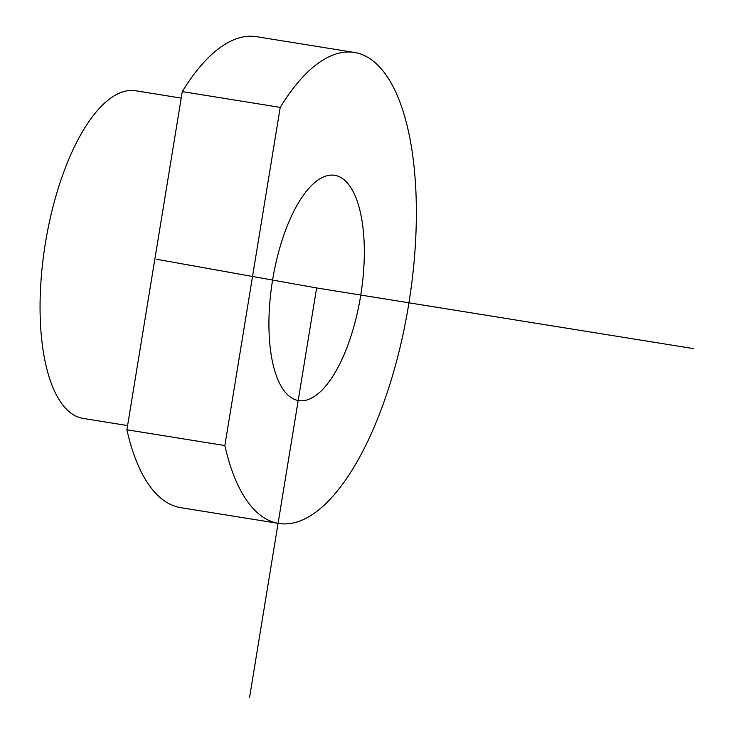 <?xml version="1.0" encoding="UTF-8"?>
<svg xmlns="http://www.w3.org/2000/svg" width="734" height="734" viewBox="0 0 734 734"><rect width="100%" height="100%" fill="white"/><g stroke="black" fill="none" stroke-linecap="round" stroke-linejoin="round"><path stroke-width="1.1" d="M346.448 348.852A114.073 44.756 -80.9 0 1 298.499 400.571A114.073 44.756 -80.9 0 1 286.792 227.045A114.073 44.756 -80.9 0 1 334.75 175.325A114.073 44.756 -80.9 0 1 346.448 348.852M278.727 523.434A238.513 93.576 -80.9 0 0 378.992 415.288A238.513 93.576 -80.9 0 0 354.522 52.463A238.513 93.576 -80.9 0 0 280.223 107.375L224.852 445.547L126.909 429.785A238.513 93.576 -80.9 0 0 180.784 507.671L278.727 523.434A238.513 93.576 -80.9 0 1 224.852 445.547M280.223 107.375L182.28 91.612A238.513 93.576 -80.9 0 1 256.579 36.7L354.522 52.463M182.28 91.612L126.909 429.785M127.597 425.582L83.07 418.417A165.921 65.097 -80.9 0 1 66.051 166.022A165.921 65.097 -80.9 0 1 135.799 90.787L181.225 98.099M249.588 697.3L316.62 287.948L156.406 259.23M316.62 287.948L693.327 348.577"/></g></svg>
